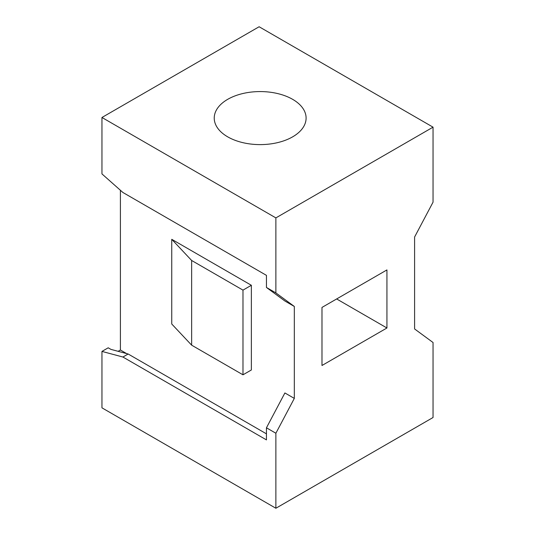 <?xml version="1.0" encoding="UTF-8"?>
<svg xmlns="http://www.w3.org/2000/svg" width="535" height="535" viewBox="0 0 535 535"><rect width="100%" height="100%" fill="white"/><g stroke="black" fill="none" stroke-linecap="round" stroke-linejoin="round"><path stroke-width="0.8" d="M251.363 285.282L251.363 369.973L242.984 374.808L191.644 345.169L171.742 323.996L171.742 239.312L251.363 285.282L242.984 290.124L191.644 260.485L171.742 239.312M191.644 345.169L191.644 260.485M242.984 374.808L242.984 290.124M275.879 508.25L433.042 417.514L433.042 342.507L414.598 328.958L414.598 237.012L433.042 202.17L433.042 127.163L275.879 217.899L101.958 117.486L101.958 173.908L122.916 192.493L266.45 275.364L266.45 287.462L284.894 301.011L294.324 306.455L294.324 398.401L275.879 433.243L275.879 508.25L101.958 407.837L101.958 351.408L122.916 357.026L266.45 439.897L266.45 427.799L275.879 433.243M120.402 190.259L120.402 350.01L126.588 353.582M266.45 427.799L284.894 392.957L294.324 398.401M336.649 298.951L386.939 327.988L386.939 269.921L321.983 307.424L321.983 365.492L386.939 327.988M227.689 136.84A45.93 26.516 0 0 0 277.745 142.591A45.93 26.516 0 0 0 306.1 118.088A45.93 26.516 0 0 0 292.645 99.336A45.93 26.516 0 0 0 242.589 93.592A45.93 26.516 0 0 0 214.234 118.088A45.93 26.516 0 0 0 227.689 136.84M266.45 287.462L275.879 292.906L275.879 217.899M275.879 292.906L294.324 306.455M433.042 127.163L259.121 26.75L101.958 117.486M266.45 433.845L128.153 354.003L122.916 357.026M128.153 354.003L110.946 349.388L108.204 347.803L101.958 351.408M120.402 350.01L118.135 351.314"/></g></svg>
